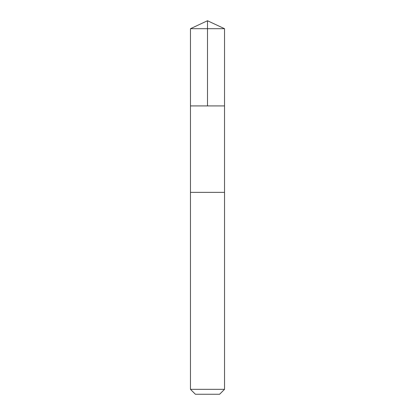 <?xml version="1.0" encoding="UTF-8"?>
<svg xmlns="http://www.w3.org/2000/svg" width="415" height="415" viewBox="0 0 415 415"><rect width="100%" height="100%" fill="white"/><g stroke="black" fill="none" stroke-linecap="round" stroke-linejoin="round"><path stroke-width="0.31" stroke-dasharray="2.08 1.56" d="M200.777 105.924L224.531 105.924L200.777 105.924M190.464 28.692L224.536 28.692M200.777 192.358L224.531 192.358L200.777 192.358M190.464 389.332L224.536 389.332M195.382 394.25L219.618 394.25"/><path stroke-width="0.62" d="M190.469 105.924L224.531 105.924L224.536 28.692L190.464 28.692L190.469 105.924L224.531 105.924L224.531 192.358L190.469 192.358L190.469 105.924M214.228 192.358L190.464 192.358L190.464 389.332L224.536 389.332L224.536 192.358L214.228 192.358M224.536 389.332L219.618 394.25L195.382 394.25L190.464 389.332M207.5 105.924L207.5 20.75L190.464 28.692M207.5 20.75L224.536 28.692"/></g></svg>
